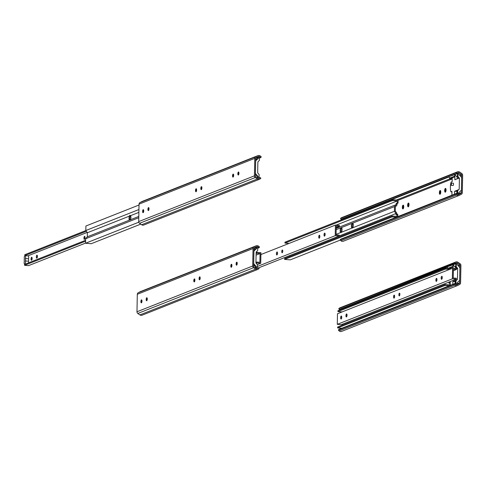 <?xml version="1.0" encoding="UTF-8"?>
<svg xmlns="http://www.w3.org/2000/svg" width="487" height="487" viewBox="0 0 487 487"><rect width="100%" height="100%" fill="white"/><g stroke="black" fill="none" stroke-linecap="round" stroke-linejoin="round"><path stroke-width="0.73" d="M442.208 276.92A1.51 0.536 -85.4 0 0 442.062 278.728M441.679 279.276A1.51 0.536 94.6 0 1 441.587 279.295A1.51 0.536 94.6 0 1 441.173 277.748A1.51 0.536 94.6 0 1 441.831 276.287A1.51 0.536 94.6 0 1 442.251 277.706A1.51 0.536 94.6 0 1 441.679 279.276M346.981 314.584A1.51 0.536 -85.4 0 0 346.835 316.386M346.452 316.94A1.51 0.536 94.6 0 1 346.36 316.952A1.51 0.536 94.6 0 1 345.953 315.406A1.51 0.536 94.6 0 1 346.604 313.945A1.51 0.536 94.6 0 1 347.024 315.363A1.51 0.536 94.6 0 1 346.452 316.94M399.358 295.877A1.37 0.487 94.6 0 1 399.273 295.895A1.37 0.487 94.6 0 1 398.902 294.489A1.37 0.487 94.6 0 1 399.498 293.162A1.37 0.487 94.6 0 1 399.876 294.446A1.37 0.487 94.6 0 1 399.358 295.877M399.864 293.911A1.37 0.487 -85.4 0 0 399.76 295.213M341.691 316.672A1.51 0.536 -85.4 0 0 341.545 318.48M341.162 319.028A1.51 0.536 94.6 0 1 341.07 319.046A1.51 0.536 94.6 0 1 340.663 317.5A1.51 0.536 94.6 0 1 341.314 316.039A1.51 0.536 94.6 0 1 341.734 317.457A1.51 0.536 94.6 0 1 341.162 319.028M436.918 279.014A1.51 0.536 -85.4 0 0 436.772 280.816M436.389 281.37A1.51 0.536 94.6 0 1 436.297 281.383A1.51 0.536 94.6 0 1 435.883 279.836A1.51 0.536 94.6 0 1 436.541 278.381A1.51 0.536 94.6 0 1 436.955 279.794A1.51 0.536 94.6 0 1 436.389 281.37M394.592 295.749A1.51 0.536 -85.4 0 0 394.446 297.557M394.068 298.105A1.51 0.536 94.6 0 1 393.971 298.123A1.51 0.536 94.6 0 1 393.563 296.577A1.51 0.536 94.6 0 1 394.214 295.116A1.51 0.536 94.6 0 1 394.634 296.534A1.51 0.536 94.6 0 1 394.068 298.105M456.514 268.562L456.496 269.463L453.391 269.214L453.22 278.004L456.331 278.254L456.313 279.161L452.35 278.838L452.557 268.24L456.514 268.562M453.36 270.705L456.496 269.463M452.557 268.24L337.491 313.75L337.29 324.342L341.247 324.665L456.313 279.161M337.29 324.342L452.35 278.838M450.225 282.862L448.959 283.233L448.977 282.058M449.836 282.064L449.818 282.892M449.251 285.766L445.081 285.425L445.1 284.524L449.909 284.913L449.951 282.844M342.495 325.103L342.513 324.165M341.795 328.262L337.625 327.928L445.081 285.425M337.625 327.928L337.643 327.027L445.1 284.524M449.519 269.439L445.392 269.104L445.41 268.203L450.499 268.617M342.063 311.942L337.935 311.607L445.392 269.104M337.935 311.607L337.954 310.706L445.41 268.203M455.035 263.68L454.487 262.858L455.351 262.231A2.557 2.35 -111.6 0 1 457.999 262.262L460.063 263.704A1.899 1.753 -111.6 0 1 460.921 265.403L460.586 282.868A1.899 1.753 -111.6 0 1 459.667 284.42L457.555 285.528A2.557 2.35 -111.6 0 1 454.913 285.126L454.073 284.359L454.651 283.629L455.491 284.396A1.564 1.443 68.4 0 0 457.11 284.645L459.223 283.537A0.913 0.84 68.4 0 0 459.661 282.789L459.996 265.33A0.913 0.84 68.4 0 0 459.588 264.514L457.524 263.065A1.564 1.443 68.4 0 0 455.899 263.047L339.311 309.446L338.763 308.63L454.487 262.858M338.763 308.63L339.628 308.003A2.557 2.35 -111.6 0 1 340.103 307.741L455.826 261.969M341.831 331.294A2.557 2.35 -111.6 0 1 339.189 330.892L338.349 330.125L454.073 284.359M338.349 330.125L338.928 329.401L454.651 283.629M342.118 309.056L341.801 308.837A1.564 1.443 68.4 0 0 341.381 308.624M452.447 264.703A1.522 1.4 68.4 0 1 453.062 265.031L455.412 267.144L455.388 268.471M455.467 281.492L455.132 281.62L455.089 284.031M457.47 279.349L457.677 268.404L456.24 266.73L456.313 262.895A1.522 1.4 -111.6 0 1 457.25 262.962L457.22 264.605L459.911 267.74L459.667 280.372L456.867 283.057L456.83 284.706A1.522 1.4 -111.6 0 1 455.899 284.621L455.972 280.786L457.47 279.349L455.473 280.981L455.412 284.323M455.972 280.786L455.473 280.981M457.677 268.404L457.183 268.599L455.747 266.925L456.24 266.73M456.514 268.593L457.007 268.398M451.309 265.147L451.492 265.36A1.065 0.98 -111.6 0 1 453.172 266.249L453.129 268.288M450.487 269.061L450.512 268.002L449.221 268.514M450.177 285.4L450.25 281.608L449.215 282.016A7.573 2.685 94.6 0 1 449.203 281.973M456.489 280.007L452.873 281.437L452.819 284.353M455.82 263.108L455.747 266.925M456.313 262.895L455.869 263.071M450.238 282.095L449.215 282.016M455.132 281.62L452.873 281.437M446.847 267.199A1.065 0.98 -111.6 0 1 447.882 268.343L447.882 268.404M446.019 267.241L451.492 265.36M451.005 185.291A1.132 0.402 94.6 0 1 450.932 185.303A1.132 0.402 94.6 0 1 450.627 184.147A1.132 0.402 94.6 0 1 451.114 183.051A1.132 0.402 94.6 0 1 451.431 184.11A1.132 0.402 94.6 0 1 451.005 185.291M451.114 183.051L453.245 183.222A1.132 0.402 94.6 0 1 453.561 184.287A1.132 0.402 94.6 0 1 453.135 185.468A1.132 0.402 94.6 0 1 453.062 185.48L450.932 185.303M450.822 183.319A7.573 2.685 94.6 0 1 451.132 182.108L452.167 181.7L452.24 177.834L449.598 178.881L452.222 178.918M457.104 178.875L457.141 176.976L454.791 174.863A1.522 1.4 68.4 0 0 454.176 174.529M447.754 177.073L453.227 175.192A1.065 0.98 -111.6 0 1 454.907 176.081L454.828 179.776L458.742 178.224M448.576 177.031A1.065 0.98 -111.6 0 1 449.611 178.169L449.598 178.881M451.973 191.927L450.944 191.848A7.573 2.685 94.6 0 1 450.615 184.463M458.224 189.839L454.608 191.269L454.554 194.185M457.196 191.324L454.608 191.269M456.867 191.452L456.818 193.863M451.906 195.232L451.979 191.44L450.944 191.848M457.476 176.757L458.912 178.431L459.411 178.236L457.969 176.556L457.476 176.757L457.549 172.94M457.969 176.556L458.048 172.727A1.522 1.4 -111.6 0 1 458.979 172.794L458.949 174.437L461.639 177.566L461.396 190.204L458.596 192.889L458.346 194.623M458.565 194.538A1.522 1.4 -111.6 0 1 457.628 194.453L457.573 194.471M458.048 172.727L457.603 172.903M457.628 194.453L457.701 190.618L459.198 189.181L457.208 190.813L457.141 194.155M459.198 189.181L459.411 178.236M457.701 190.618L457.208 190.813M403.005 208.905A1.893 0.67 94.6 0 1 402.39 206.78A1.893 0.67 94.6 0 1 403.437 205.307A1.893 0.67 94.6 0 1 403.711 207.091A1.893 0.67 94.6 0 1 403.151 208.807A1.893 0.67 94.6 0 1 403.005 208.905M445.325 192.17A1.893 0.67 94.6 0 1 444.71 190.04A1.893 0.67 94.6 0 1 445.757 188.572A1.893 0.67 94.6 0 1 446.031 190.35A1.893 0.67 94.6 0 1 445.471 192.067A1.893 0.67 94.6 0 1 445.325 192.17M440.035 194.258A1.893 0.67 94.6 0 1 439.42 192.134A1.893 0.67 94.6 0 1 440.467 190.66A1.893 0.67 94.6 0 1 440.741 192.444A1.893 0.67 94.6 0 1 440.181 194.161A1.893 0.67 94.6 0 1 440.035 194.258M408.295 206.817A1.893 0.67 94.6 0 1 407.68 204.686A1.893 0.67 94.6 0 1 408.727 203.213A1.893 0.67 94.6 0 1 409.001 204.997A1.893 0.67 94.6 0 1 408.441 206.713A1.893 0.67 94.6 0 1 408.295 206.817M461.396 192.621L461.731 175.156A0.913 0.84 68.4 0 0 461.317 174.346L459.253 172.897A1.564 1.443 68.4 0 0 457.634 172.879L456.763 173.506L456.216 172.69L457.086 172.063A2.557 2.35 -111.6 0 1 459.728 172.094L461.798 173.536A1.899 1.753 -111.6 0 1 462.65 175.235L462.315 192.7A1.899 1.753 -111.6 0 1 461.396 194.252L459.284 195.354A2.557 2.35 -111.6 0 1 456.648 194.952L455.802 194.185L456.38 193.461L457.22 194.228A1.564 1.443 68.4 0 0 458.839 194.477L460.952 193.369A0.913 0.84 68.4 0 0 461.396 192.621L458.577 193.735M456.763 173.506L341.04 219.278L340.492 218.462L341.363 217.829A2.557 2.35 -111.6 0 1 341.837 217.573L457.561 171.801M343.56 241.126A2.557 2.35 -111.6 0 1 340.924 240.724L340.078 239.957L340.656 239.233L456.38 193.461M343.846 218.888L343.53 218.663A1.564 1.443 68.4 0 0 343.11 218.456M340.078 239.957L455.802 194.185M403.674 206.001A1.51 0.536 -85.4 0 0 403.504 208.162M446.001 189.26A1.51 0.536 -85.4 0 0 445.824 191.421M440.711 191.354A1.51 0.536 -85.4 0 0 440.534 193.516M408.964 203.907A1.51 0.536 -85.4 0 0 408.794 206.068M340.492 218.462L456.216 172.69M408.861 203.481A1.51 0.536 -85.4 0 0 408.812 203.469A1.51 0.536 -85.4 0 0 408.161 204.93A1.51 0.536 -85.4 0 0 408.569 206.476A1.51 0.536 -85.4 0 0 408.617 206.476M440.601 190.928A1.51 0.536 -85.4 0 0 440.552 190.916A1.51 0.536 -85.4 0 0 439.901 192.377A1.51 0.536 -85.4 0 0 440.309 193.923A1.51 0.536 -85.4 0 0 440.358 193.917M445.891 188.834A1.51 0.536 -85.4 0 0 445.842 188.822A1.51 0.536 -85.4 0 0 445.191 190.283A1.51 0.536 -85.4 0 0 445.599 191.829A1.51 0.536 -85.4 0 0 445.648 191.829M403.571 205.575A1.51 0.536 -85.4 0 0 403.522 205.563A1.51 0.536 -85.4 0 0 402.871 207.024A1.51 0.536 -85.4 0 0 403.279 208.57A1.51 0.536 -85.4 0 0 403.327 208.564M324.543 236.116A1.51 0.536 94.6 0 1 324.452 236.134A1.51 0.536 94.6 0 1 324.044 234.588A1.51 0.536 94.6 0 1 324.695 233.127A1.51 0.536 94.6 0 1 325.115 234.545A1.51 0.536 94.6 0 1 324.543 236.116M325.072 233.76A1.51 0.536 -85.4 0 0 324.926 235.568M282.728 250.75A1.37 0.487 -85.4 0 0 282.624 252.053M282.229 252.723A1.37 0.487 94.6 0 1 282.143 252.735A1.37 0.487 94.6 0 1 281.766 251.329A1.37 0.487 94.6 0 1 282.363 250.001A1.37 0.487 94.6 0 1 282.746 251.292A1.37 0.487 94.6 0 1 282.229 252.723M319.253 238.21A1.51 0.536 94.6 0 1 319.162 238.228A1.51 0.536 94.6 0 1 318.754 236.682A1.51 0.536 94.6 0 1 319.405 235.221A1.51 0.536 94.6 0 1 319.825 236.633A1.51 0.536 94.6 0 1 319.253 238.21M319.782 235.854A1.51 0.536 -85.4 0 0 319.636 237.662M277.462 252.595A1.51 0.536 -85.4 0 0 277.316 254.397M276.933 254.951A1.51 0.536 94.6 0 1 276.841 254.963A1.51 0.536 94.6 0 1 276.427 253.417A1.51 0.536 94.6 0 1 277.085 251.956A1.51 0.536 94.6 0 1 277.505 253.374A1.51 0.536 94.6 0 1 276.933 254.951M339.384 225.402L339.366 226.309L336.255 226.053L336.085 234.844L339.196 235.099L339.177 236L335.22 235.678L335.421 225.085L339.384 225.402M336.225 227.545L339.366 226.309M258.664 267.844L339.177 236M254.847 267.466L255.9 267.046M257.343 266.48L335.22 235.678M260.898 254.555L335.421 225.085M340.243 240.103L290.295 259.857L284.633 259.401L284.651 258.5L392.108 215.997L396.923 216.386L396.96 214.317L395.968 214.706L395.992 213.501L394.415 211.291L394.507 206.585L396.162 204.643L396.187 203.438L398.031 203.109L397.039 203.505L397.008 205.039L395.347 206.981L395.274 211.035L396.85 213.245L396.826 214.365M289.509 256.576L289.528 255.638M289.077 243.415L284.95 243.08L284.962 242.179L392.425 199.676L398.086 200.139L398.031 203.109M397.179 203.042L397.215 200.967L392.406 200.577L392.425 199.676M284.95 243.08L392.406 200.577M336.103 225.14L397.215 200.967M336.213 228.354L396.162 204.643M339.177 235.97L395.992 213.501M352.698 227.794L351.9 228.105A2.63 0.931 94.6 0 1 351.395 225.974A2.63 0.931 94.6 0 1 351.991 223.399L352.789 223.083A2.63 0.931 94.6 0 1 353.294 225.219A2.63 0.931 94.6 0 1 352.698 227.794L394.415 211.291M341.454 232.238L340.656 232.555A2.63 0.931 94.6 0 1 340.151 230.418A2.63 0.931 94.6 0 1 340.748 227.849L341.545 227.532A2.63 0.931 94.6 0 1 342.051 229.669A2.63 0.931 94.6 0 1 341.454 232.238L351.9 228.105M336.097 234.357L340.656 232.555M284.633 259.401L392.09 216.898L392.108 215.997M396.266 217.239L392.09 216.898M353.057 223.521L352.643 223.868A2.63 0.931 -85.4 0 0 352.564 227.928L352.667 227.995M341.819 227.965L341.399 228.318A2.63 0.931 -85.4 0 0 341.32 232.372L341.424 232.445M397.769 216.642L397.812 214.383L396.96 214.317M341.545 227.532L351.991 223.399M336.188 229.651L340.748 227.849M352.789 223.083L394.507 206.585M396.187 203.438L397.039 203.505M256.972 252.376L256.959 253.277L260.064 253.526L259.894 262.316L256.789 262.067L256.771 262.968L260.734 263.29L260.935 252.692L256.972 252.376L256.132 252.704M256.119 253.605L256.959 253.277M256.089 255.103L260.064 253.526M255.949 262.402L256.789 262.067M256.125 263.224L256.771 262.968M253.617 266.103L254.75 265.652M257.337 264.63L260.734 263.29M194.623 281.523A1.893 0.67 94.6 0 1 194.8 279.361M194.727 279.154A1.51 0.536 -85.4 0 0 194.514 281.717M194.313 281.9A1.51 0.536 -85.4 0 0 194.885 280.323A1.51 0.536 -85.4 0 0 194.465 278.911A1.51 0.536 -85.4 0 0 194.368 278.923A1.51 0.536 -85.4 0 0 193.802 280.5A1.51 0.536 -85.4 0 0 194.222 281.918A1.51 0.536 -85.4 0 0 194.313 281.9M147.013 300.351A1.893 0.67 94.6 0 1 147.19 298.19M147.111 297.983A1.51 0.536 -85.4 0 0 146.904 300.546M146.703 300.729A1.51 0.536 -85.4 0 0 147.269 299.158A1.51 0.536 -85.4 0 0 146.855 297.74A1.51 0.536 -85.4 0 0 146.757 297.758A1.51 0.536 -85.4 0 0 146.191 299.328A1.51 0.536 -85.4 0 0 146.605 300.747A1.51 0.536 -85.4 0 0 146.703 300.729M236.944 264.782A1.893 0.67 94.6 0 1 237.12 262.627M237.047 262.42A1.51 0.536 -85.4 0 0 236.84 264.977M236.633 265.159A1.51 0.536 -85.4 0 0 237.206 263.589A1.51 0.536 -85.4 0 0 236.785 262.17A1.51 0.536 -85.4 0 0 236.694 262.189A1.51 0.536 -85.4 0 0 236.122 263.759A1.51 0.536 -85.4 0 0 236.542 265.178A1.51 0.536 -85.4 0 0 236.633 265.159M231.654 266.876A1.893 0.67 94.6 0 1 231.83 264.715M231.757 264.508A1.51 0.536 -85.4 0 0 231.55 267.071M231.343 267.253A1.51 0.536 -85.4 0 0 231.915 265.683A1.51 0.536 -85.4 0 0 231.495 264.264A1.51 0.536 -85.4 0 0 231.404 264.277A1.51 0.536 -85.4 0 0 230.832 265.853A1.51 0.536 -85.4 0 0 231.252 267.272A1.51 0.536 -85.4 0 0 231.343 267.253M141.723 302.445A1.893 0.67 94.6 0 1 141.9 300.284M141.82 300.077A1.51 0.536 -85.4 0 0 141.614 302.64M141.413 302.823A1.51 0.536 -85.4 0 0 141.979 301.246A1.51 0.536 -85.4 0 0 141.559 299.834A1.51 0.536 -85.4 0 0 141.467 299.846A1.51 0.536 -85.4 0 0 140.901 301.423A1.51 0.536 -85.4 0 0 141.315 302.835A1.51 0.536 -85.4 0 0 141.413 302.823M199.913 279.428A1.893 0.67 94.6 0 1 200.09 277.267M200.017 277.06A1.51 0.536 -85.4 0 0 199.81 279.623M199.603 279.806A1.51 0.536 -85.4 0 0 200.175 278.235A1.51 0.536 -85.4 0 0 199.755 276.817A1.51 0.536 -85.4 0 0 199.658 276.835A1.51 0.536 -85.4 0 0 199.092 278.406A1.51 0.536 -85.4 0 0 199.512 279.824A1.51 0.536 -85.4 0 0 199.603 279.806M258.968 247.767L259.547 247.043L258.7 246.276A2.557 2.35 68.4 0 0 256.065 245.874L253.952 246.982A1.899 1.753 68.4 0 0 253.033 248.534L252.698 265.999A1.899 1.753 68.4 0 0 253.55 267.698L255.614 269.141A2.557 2.35 68.4 0 0 258.262 269.171L259.133 268.538L258.585 267.722L257.714 268.349A1.564 1.443 -111.6 0 1 256.095 268.337L254.025 266.888A0.913 0.84 -111.6 0 1 253.617 266.072L253.952 248.607A0.913 0.84 -111.6 0 1 254.391 247.865L256.509 246.757A1.564 1.443 -111.6 0 1 258.128 247L258.968 247.767L257.69 248.273M253.928 249.764L255.712 249.058M140.767 291.476A2.557 2.35 68.4 0 0 140.341 291.646L138.229 292.748A1.899 1.753 68.4 0 0 137.31 294.3L136.975 311.765A1.899 1.753 68.4 0 0 137.827 313.464L139.891 314.906A2.557 2.35 68.4 0 0 142.064 315.199L257.787 269.427M257.306 268.227L258.585 267.722M255.876 268.185L255.9 266.992L253.648 264.368M257.3 268.507L257.373 264.672L255.937 262.998L256.144 252.053L257.647 250.616L257.72 246.781A1.522 1.4 68.4 0 0 256.783 246.696L256.752 248.34L253.946 251.03L253.709 263.662L256.399 266.797L256.363 268.44A1.522 1.4 68.4 0 0 257.3 268.507L257.069 268.599M256.783 246.696L256.284 246.891L256.253 248.54L256.752 248.34M253.91 250.787L256.253 248.54M256.399 266.797L255.9 266.992M255.645 160.613L257.988 158.366L258.019 156.723L258.512 156.528L258.481 158.172L255.681 160.856L255.438 173.494L258.128 176.623L258.098 178.272A1.522 1.4 68.4 0 0 259.035 178.339L258.798 178.431M257.611 178.017L257.629 176.824L255.383 174.2M258.128 176.623L257.629 176.824M258.481 158.172L257.988 158.366M259.035 178.339L259.108 174.504L257.666 172.83L257.879 161.879L259.376 160.448L259.449 156.613A1.522 1.4 68.4 0 0 258.512 156.528M148.742 210.183A1.893 0.67 94.6 0 1 148.919 208.022M196.358 191.354A1.893 0.67 94.6 0 1 196.529 189.193M238.679 174.614A1.893 0.67 94.6 0 1 238.855 172.453M233.389 176.708A1.893 0.67 94.6 0 1 233.565 174.547M143.452 212.277A1.893 0.67 94.6 0 1 143.628 210.116M201.648 189.26A1.893 0.67 94.6 0 1 201.819 187.099M255.346 175.904L255.681 158.439A0.913 0.84 -111.6 0 1 256.125 157.697L258.238 156.589A1.564 1.443 -111.6 0 1 259.857 156.832L260.697 157.599L261.276 156.875L260.435 156.108A2.557 2.35 68.4 0 0 257.793 155.706L255.681 156.814A1.899 1.753 68.4 0 0 254.762 158.366L254.427 175.831A1.899 1.753 68.4 0 0 255.285 177.524L257.349 178.972A2.557 2.35 68.4 0 0 259.997 178.997L260.862 178.37L260.314 177.554L259.449 178.181A1.564 1.443 -111.6 0 1 257.824 178.163L255.76 176.72A0.913 0.84 -111.6 0 1 255.346 175.904M142.496 201.308A2.557 2.35 68.4 0 0 142.07 201.472L139.958 202.58A1.899 1.753 68.4 0 0 139.038 204.132L138.704 221.597A1.899 1.753 68.4 0 0 139.562 223.296L141.626 224.738A2.557 2.35 68.4 0 0 143.793 225.031L259.516 179.259M255.663 159.596L257.446 158.89M259.419 158.105L260.697 157.599M259.041 178.059L260.314 177.554M148.492 207.584A1.51 0.536 -85.4 0 0 147.92 209.16A1.51 0.536 -85.4 0 0 148.34 210.579A1.51 0.536 -85.4 0 0 148.432 210.561A1.51 0.536 -85.4 0 0 149.004 208.99A1.51 0.536 -85.4 0 0 148.584 207.572A1.51 0.536 -85.4 0 0 148.492 207.584M196.103 188.755A1.51 0.536 -85.4 0 0 195.53 190.332A1.51 0.536 -85.4 0 0 195.951 191.744A1.51 0.536 -85.4 0 0 196.042 191.732A1.51 0.536 -85.4 0 0 196.614 190.155A1.51 0.536 -85.4 0 0 196.194 188.743A1.51 0.536 -85.4 0 0 196.103 188.755M238.423 172.021A1.51 0.536 -85.4 0 0 237.851 173.591A1.51 0.536 -85.4 0 0 238.271 175.01A1.51 0.536 -85.4 0 0 238.368 174.991A1.51 0.536 -85.4 0 0 238.934 173.421A1.51 0.536 -85.4 0 0 238.514 172.002A1.51 0.536 -85.4 0 0 238.423 172.021M233.133 174.109A1.51 0.536 -85.4 0 0 232.561 175.685A1.51 0.536 -85.4 0 0 232.981 177.098A1.51 0.536 -85.4 0 0 233.078 177.085A1.51 0.536 -85.4 0 0 233.644 175.509A1.51 0.536 -85.4 0 0 233.224 174.096A1.51 0.536 -85.4 0 0 233.133 174.109M143.202 209.678A1.51 0.536 -85.4 0 0 142.63 211.255A1.51 0.536 -85.4 0 0 143.05 212.667A1.51 0.536 -85.4 0 0 143.141 212.655A1.51 0.536 -85.4 0 0 143.714 211.078A1.51 0.536 -85.4 0 0 143.294 209.666A1.51 0.536 -85.4 0 0 143.202 209.678M201.393 186.661A1.51 0.536 -85.4 0 0 200.821 188.238A1.51 0.536 -85.4 0 0 201.241 189.656A1.51 0.536 -85.4 0 0 201.332 189.638A1.51 0.536 -85.4 0 0 201.904 188.067A1.51 0.536 -85.4 0 0 201.484 186.649A1.51 0.536 -85.4 0 0 201.393 186.661M201.746 186.892A1.51 0.536 -85.4 0 0 201.539 189.455M143.555 209.909A1.51 0.536 -85.4 0 0 143.348 212.466M233.486 174.34A1.51 0.536 -85.4 0 0 233.279 176.903M238.776 172.246A1.51 0.536 -85.4 0 0 238.569 174.809M148.845 207.815A1.51 0.536 -85.4 0 0 148.638 210.378M196.456 188.986A1.51 0.536 -85.4 0 0 196.249 191.549M36.848 258.165A1.51 0.536 -85.4 0 0 37.42 256.588A1.51 0.536 -85.4 0 0 37 255.17A1.51 0.536 -85.4 0 0 36.348 256.631A1.51 0.536 -85.4 0 0 36.756 258.177A1.51 0.536 -85.4 0 0 36.848 258.165M37.231 257.611A1.51 0.536 94.6 0 1 37.377 255.809M31.558 260.253A1.51 0.536 -85.4 0 0 32.13 258.682A1.51 0.536 -85.4 0 0 31.71 257.264A1.51 0.536 -85.4 0 0 31.058 258.725A1.51 0.536 -85.4 0 0 31.466 260.271A1.51 0.536 -85.4 0 0 31.558 260.253M31.941 259.705A1.51 0.536 94.6 0 1 32.087 257.897M84.464 239.33A1.51 0.536 -85.4 0 0 85.03 237.759A1.51 0.536 -85.4 0 0 84.61 236.341A1.51 0.536 -85.4 0 0 83.959 237.802A1.51 0.536 -85.4 0 0 84.367 239.348A1.51 0.536 -85.4 0 0 84.464 239.33M84.841 238.782A1.51 0.536 94.6 0 1 84.988 236.974M28.569 262.84A1.875 0.664 -85.4 0 0 28.453 261.209L25.367 260.959A1.863 0.657 -85.4 0 0 25.409 258.536A1.875 0.664 -85.4 0 0 25.58 256.649A1.875 0.664 -85.4 0 0 25.081 255.645A1.875 0.664 -85.4 0 0 24.35 256.844A1.875 0.664 -85.4 0 0 24.399 258.938A1.863 0.657 -85.4 0 0 24.35 261.361A1.875 0.664 -85.4 0 0 24.18 263.248A1.875 0.664 -85.4 0 0 24.685 264.252A1.875 0.664 -85.4 0 0 25.409 263.053A1.875 0.664 -85.4 0 0 25.367 260.959M28.453 261.209A1.863 0.657 -85.4 0 0 28.496 258.792L25.409 258.536M28.496 258.792A1.875 0.664 -85.4 0 0 28.666 256.899A1.875 0.664 -85.4 0 0 28.167 255.9L25.081 255.645M25.05 255.645L24.776 254.719L85.834 230.576M24.764 255.62L86.333 231.27M27.875 255.876L87.161 232.427M85.566 243.08L28.538 265.64L24.575 265.318L24.593 264.417L85.621 240.28M24.575 265.318L85.602 241.181M139.026 205.009L85.895 226.023L85.809 230.534L87.386 232.737L87.307 236.798L85.651 238.74L85.56 243.244L91.227 243.707L140.743 224.123M130.09 220.063A2.63 0.931 94.6 0 1 130.455 215.79L130.486 215.583M85.56 243.244L138.783 222.2M87.386 232.737L129.402 216.118A2.63 0.931 -85.4 0 0 129.329 220.179L138.807 216.429M87.307 236.798L129.329 220.179M130.51 219.71A2.63 0.931 -85.4 0 0 130.589 215.65L129.761 215.26L129.402 216.118M130.589 215.65L138.88 212.369M85.809 230.534L138.935 209.52M85.651 238.74L138.777 217.726M339.628 308.003L455.351 262.231M339.189 330.892L454.913 285.126M456.836 284.481L459.223 283.537M456.849 283.903L459.661 282.789M455.412 267.144L455.802 266.986M458.389 265.963L459.996 265.33M454.657 266.462L455.759 266.024M457.762 265.232L459.588 264.514M341.801 308.837L447.023 267.217M452.886 264.898L455.808 263.747M450.512 268.002L453.154 266.961M453.172 266.249L447.882 268.343M454.907 176.081L449.611 178.169M452.24 177.834L454.888 176.787M398.08 200.334L451.851 179.064M457.141 176.976L457.53 176.818M460.118 175.795L461.731 175.156M343.53 218.663L448.758 177.049M454.621 174.73L457.537 173.579M396.436 200.005L449.799 178.899M456.386 176.294L457.494 175.856M459.491 175.064L461.317 174.346M458.571 194.313L460.952 193.369M340.924 240.724L456.648 194.952M341.363 217.829L457.086 172.063M140.341 291.646L256.065 245.874M138.229 292.748L253.952 246.982M137.31 294.3L253.033 248.534M136.975 311.765L252.698 265.999M137.827 313.464L253.55 267.698M139.891 314.906L255.614 269.141M257.099 268.593L257.714 268.349M253.952 248.656L256.272 247.737M257.714 247.165L258.128 247M255.681 158.482L258 157.569M259.443 156.997L259.857 156.832M258.834 178.425L259.449 178.181M141.626 224.738L257.349 178.972M139.562 223.296L255.285 177.524M138.704 221.597L254.427 175.831M139.038 204.132L254.762 158.366M139.958 202.58L255.681 156.814M142.07 201.472L257.793 155.706M341.618 331.391L457.342 285.619M343.353 241.217L459.077 195.451M256.272 245.783L140.548 291.549M258 155.609L142.277 201.381"/></g></svg>
